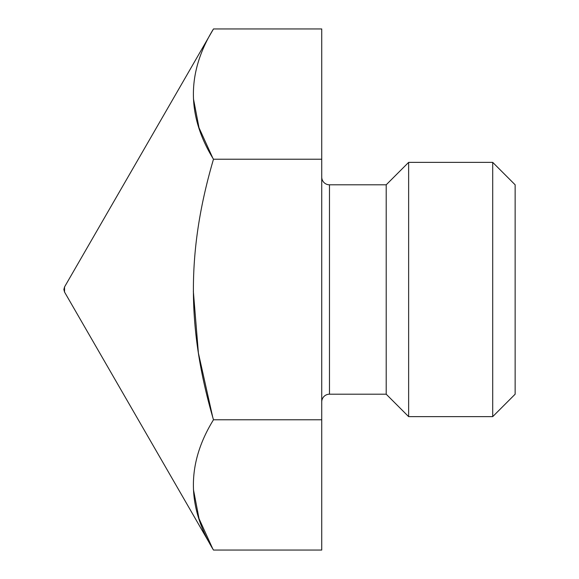 <?xml version="1.0" encoding="UTF-8"?>
<svg xmlns="http://www.w3.org/2000/svg" width="579" height="579" viewBox="0 0 579 579"><rect width="100%" height="100%" fill="white"/><g stroke="black" fill="none" stroke-linecap="round" stroke-linejoin="round"><path stroke-width="0.87" d="M321.736 550.05L321.736 28.95L213.485 28.95L64.551 286.923L213.485 28.95L321.736 28.95L321.736 159.225L213.485 159.225L321.736 159.225L321.736 419.775L213.485 419.775C186.706 463.207 186.706 506.632 213.485 550.05L64.551 292.077L213.485 550.05L321.736 550.05L213.485 550.05C186.706 506.632 186.706 463.207 213.485 419.775L321.736 419.775L321.736 550.05M212.638 548.566L199.01 518.574L193.444 489.595L199.01 518.574L212.638 548.566M212.688 416.981L198.402 353.052L193.335 291.215L198.402 353.052L212.688 416.981M212.638 157.741L199.01 127.749L193.444 98.77L199.01 127.749L212.638 157.741M213.485 28.95C186.706 72.382 186.706 115.807 213.485 159.225C186.699 250.389 186.713 328.648 213.485 419.775C186.713 328.648 186.699 250.389 213.485 159.225C186.706 115.807 186.706 72.382 213.485 28.95M64.551 292.077L64.551 286.923L64.551 292.077L63.856 289.5L64.551 286.923L63.856 289.5L64.551 292.077M321.736 401.935A7.737 7.737 0 0 1 329.473 394.198L329.473 184.802A7.737 7.737 0 0 1 321.736 177.065A7.737 7.737 0 0 0 329.473 184.802L386.207 184.802L329.473 184.802L329.473 394.198A7.737 7.737 0 0 0 321.736 401.935M329.473 394.198L386.207 394.198L329.473 394.198M386.207 184.802L386.207 394.198L386.207 184.802L408.636 162.366L408.636 416.634L386.207 394.198L408.636 416.634L492.707 416.634L408.636 416.634L408.636 162.366L386.207 184.802M492.707 162.366L408.636 162.366L492.707 162.366L492.707 416.634L492.707 162.366L515.144 184.802L515.144 394.198L492.707 416.634L515.144 394.198L515.144 184.802L492.707 162.366"/></g></svg>
